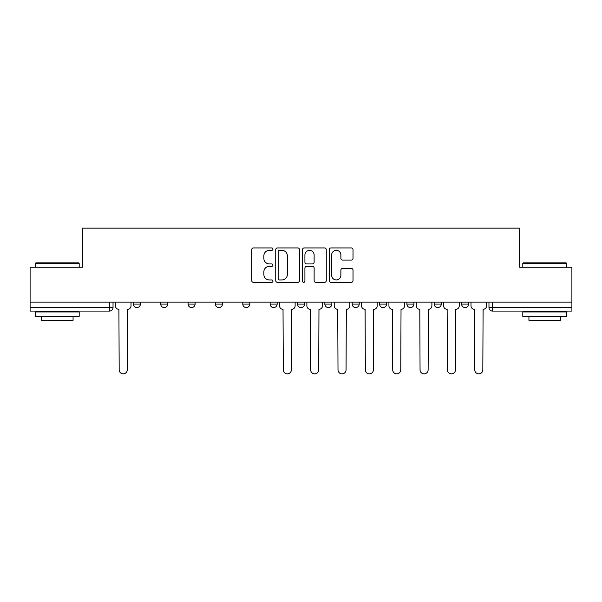 <?xml version="1.0" encoding="UTF-8"?>
<svg xmlns="http://www.w3.org/2000/svg" width="602" height="602" viewBox="0 0 602 602"><rect width="100%" height="100%" fill="white"/><g stroke="black" fill="none" stroke-linecap="round" stroke-linejoin="round"><path stroke-width="0.9" d="M272.947 249.138A1.204 1.204 0 0 0 271.743 247.934L253.457 247.934A1.723 1.723 0 0 0 251.734 249.657L251.734 280.63A1.723 1.723 0 0 0 253.457 282.353L271.743 282.353A1.204 1.204 0 0 0 272.947 281.149A1.204 1.204 0 0 0 271.743 279.945L269.372 279.945A5.508 5.508 0 0 1 263.864 274.437L263.864 271.856A5.508 5.508 0 0 1 269.372 266.347L271.743 266.347A1.204 1.204 0 0 0 272.947 265.143A1.204 1.204 0 0 0 271.743 263.939L269.372 263.939A5.508 5.508 0 0 1 263.864 258.431L263.864 255.85A5.508 5.508 0 0 1 269.372 250.342L271.743 250.342A1.204 1.204 0 0 0 272.947 249.138M434.26 302.136L434.26 304.07L441.274 304.07A3.507 3.507 0 0 1 437.767 307.577A3.507 3.507 0 0 1 434.26 304.07L434.26 302.136M352.2 302.136L352.2 304.07L359.213 304.07A3.507 3.507 0 0 1 355.707 307.577A3.507 3.507 0 0 1 352.2 304.07L352.2 302.136M297.493 302.136L297.493 304.07L304.507 304.07A3.507 3.507 0 0 1 301 307.577A3.507 3.507 0 0 1 297.493 304.07L297.493 302.136M270.14 302.136L270.14 304.07L277.153 304.07A3.507 3.507 0 0 1 273.647 307.577A3.507 3.507 0 0 1 270.14 304.07L270.14 302.136M215.433 304.07L215.433 302.136L215.433 304.07A3.507 3.507 0 0 0 218.94 307.577A3.507 3.507 0 0 1 215.433 304.07L222.447 304.07A3.507 3.507 0 0 1 218.94 307.577M160.726 304.07L160.726 302.136L160.726 304.07A3.507 3.507 0 0 0 164.233 307.577A3.507 3.507 0 0 1 160.726 304.07L167.74 304.07A3.507 3.507 0 0 1 164.233 307.577A3.507 3.507 0 0 0 167.74 304.07L167.74 302.136L167.74 304.07M351.297 260.064A1.723 1.723 0 0 0 353.02 258.348L353.02 249.657A1.723 1.723 0 0 0 351.297 247.934L330.987 247.934A1.723 1.723 0 0 0 329.271 249.657L329.271 280.63A1.723 1.723 0 0 0 330.987 282.353L351.297 282.353A1.723 1.723 0 0 0 353.02 280.63L353.02 270.132A1.723 1.723 0 0 0 351.297 268.417L342.606 268.417A1.723 1.723 0 0 0 340.882 270.132L340.882 275.34A4.605 4.605 0 0 1 336.285 279.945A4.605 4.605 0 0 1 331.679 275.34L331.679 254.947A4.605 4.605 0 0 1 336.285 250.342A4.605 4.605 0 0 1 340.882 254.947L340.882 258.348A1.723 1.723 0 0 0 342.606 260.064L351.297 260.064M30.1 302.136L30.1 267.25L82.354 267.25L82.354 228.143L519.646 228.143L519.646 267.25L571.9 267.25L571.9 302.136L30.1 302.136L30.1 307.577L113.033 307.577L113.033 302.136L113.033 307.577A3.507 3.507 0 0 1 109.526 311.083L30.1 311.083L30.1 307.577M299.495 249.657A1.723 1.723 0 0 0 297.772 247.934L277.462 247.934A1.723 1.723 0 0 0 275.746 249.657L275.746 280.63A1.723 1.723 0 0 0 277.462 282.353L297.772 282.353A1.723 1.723 0 0 0 299.495 280.63L299.495 249.657M304.228 247.934L324.538 247.934A1.723 1.723 0 0 1 326.254 249.657L326.254 280.63A1.723 1.723 0 0 1 324.538 282.353L315.847 282.353A1.723 1.723 0 0 1 314.124 280.63L314.124 268.071A1.723 1.723 0 0 0 312.4 266.347L306.636 266.347A1.723 1.723 0 0 0 304.913 268.071L304.913 281.149A1.204 1.204 0 0 1 303.709 282.353A1.204 1.204 0 0 1 302.505 281.149L302.505 249.657A1.723 1.723 0 0 1 304.228 247.934M488.967 302.136L488.967 307.577L571.9 307.577L571.9 311.083L492.474 311.083A3.507 3.507 0 0 1 488.967 307.577M571.9 302.136L571.9 307.577M468.627 302.136L468.627 304.07A3.507 3.507 0 0 1 465.12 307.577A3.507 3.507 0 0 1 461.614 304.07A3.507 3.507 0 0 0 465.12 307.577M461.614 302.136L461.614 304.07L468.627 304.07M441.274 302.136L441.274 304.07A3.507 3.507 0 0 1 437.767 307.577M413.92 302.136L413.92 304.07A3.507 3.507 0 0 1 410.413 307.577A3.507 3.507 0 0 1 406.907 304.07L413.92 304.07M406.907 302.136L406.907 304.07M386.567 302.136L386.567 304.07A3.507 3.507 0 0 1 383.06 307.577A3.507 3.507 0 0 1 379.553 304.07L386.567 304.07L386.567 302.136M379.553 302.136L379.553 304.07M359.213 302.136L359.213 304.07M331.86 302.136L331.86 304.07A3.507 3.507 0 0 1 328.353 307.577A3.507 3.507 0 0 1 324.847 304.07L331.86 304.07L331.86 302.136M324.847 302.136L324.847 304.07M304.507 304.07L304.507 302.136L304.507 304.07A3.507 3.507 0 0 1 301 307.577M277.153 304.07L277.153 302.136L277.153 304.07A3.507 3.507 0 0 1 273.647 307.577M249.8 302.136L249.8 304.07A3.507 3.507 0 0 1 246.293 307.577A3.507 3.507 0 0 1 242.787 304.07A3.507 3.507 0 0 0 246.293 307.577A3.507 3.507 0 0 0 249.8 304.07L249.8 302.136M242.787 302.136L242.787 304.07L249.8 304.07M222.447 302.136L222.447 304.07M195.093 302.136L195.093 304.07A3.507 3.507 0 0 1 191.586 307.577A3.507 3.507 0 0 1 188.08 304.07L195.093 304.07M188.08 302.136L188.08 304.07M140.386 302.136L140.386 304.07A3.507 3.507 0 0 1 136.88 307.577A3.507 3.507 0 0 1 133.373 304.07A3.507 3.507 0 0 0 136.88 307.577A3.507 3.507 0 0 0 140.386 304.07L140.386 302.136M133.373 302.136L133.373 304.07L140.386 304.07M279.358 250.342A1.204 1.204 0 0 0 278.154 251.546L278.154 278.741A1.204 1.204 0 0 0 279.358 279.945L281.856 279.945A5.508 5.508 0 0 0 287.357 274.437L287.357 255.85A5.508 5.508 0 0 0 281.856 250.342L279.358 250.342M314.124 255.03A4.605 4.605 0 0 0 309.518 250.424A4.605 4.605 0 0 0 304.913 255.03L304.913 262.216A1.723 1.723 0 0 0 306.636 263.939L312.4 263.939A1.723 1.723 0 0 0 314.124 262.216L314.124 255.03M115.403 302.136L115.403 305.824A3.507 3.507 0 0 0 118.91 309.33L119.173 369.824A4.033 4.033 0 0 0 123.207 373.857A4.033 4.033 0 0 0 127.24 369.824L127.504 309.33A3.507 3.507 0 0 0 131.01 305.824L131.01 302.136M35.36 263.39L35.887 262.863L78.666 262.863L79.193 263.39L35.36 263.39L35.36 267.25M79.193 316.343L35.36 316.343L35.36 311.956L79.193 311.956L79.193 316.343M73.06 316.343L73.06 320.377L41.5 320.377L41.5 316.343M522.807 263.39L523.334 262.863L566.113 262.863L566.64 263.39L522.807 263.39L522.807 267.25M566.64 316.343L522.807 316.343L522.807 311.956L566.64 311.956L566.64 316.343M560.5 316.343L560.5 320.377L528.94 320.377L528.94 316.343M279.524 302.136L279.524 305.824A3.507 3.507 0 0 0 283.03 309.33L283.294 369.824A4.033 4.033 0 0 0 287.327 373.857A4.033 4.033 0 0 0 291.353 369.824L291.616 309.33A3.507 3.507 0 0 0 295.123 305.824L295.123 302.136M306.877 302.136L306.877 305.824A3.507 3.507 0 0 0 310.384 309.33L310.647 369.824A4.033 4.033 0 0 0 314.673 373.857A4.033 4.033 0 0 0 318.706 369.824L318.97 309.33A3.507 3.507 0 0 0 322.476 305.824L322.476 302.136M334.23 302.136L334.23 305.824A3.507 3.507 0 0 0 337.737 309.33L338 369.824A4.033 4.033 0 0 0 342.026 373.857A4.033 4.033 0 0 0 346.06 369.824L346.323 309.33A3.507 3.507 0 0 0 349.83 305.824L349.83 302.136M361.576 302.136L361.576 305.824A3.507 3.507 0 0 0 365.09 309.33L365.346 369.824A4.033 4.033 0 0 0 369.38 373.857A4.033 4.033 0 0 0 373.413 369.824L373.676 309.33A3.507 3.507 0 0 0 377.183 305.824L377.183 302.136M388.93 302.136L388.93 305.824A3.507 3.507 0 0 0 392.436 309.33L392.7 369.824A4.033 4.033 0 0 0 396.733 373.857A4.033 4.033 0 0 0 400.766 369.824L401.03 309.33A3.507 3.507 0 0 0 404.536 305.824L404.536 302.136M416.283 302.136L416.283 305.824A3.507 3.507 0 0 0 419.79 309.33L420.053 369.824A4.033 4.033 0 0 0 424.086 373.857A4.033 4.033 0 0 0 428.12 369.824L428.383 309.33A3.507 3.507 0 0 0 431.89 305.824L431.89 302.136M443.636 302.136L443.636 305.824A3.507 3.507 0 0 0 447.143 309.33L447.406 369.824A4.033 4.033 0 0 0 451.44 373.857A4.033 4.033 0 0 0 455.473 369.824L455.737 309.33A3.507 3.507 0 0 0 459.243 305.824L459.243 302.136M470.99 302.136L470.99 305.824A3.507 3.507 0 0 0 474.496 309.33L474.76 369.824A4.033 4.033 0 0 0 478.793 373.857A4.033 4.033 0 0 0 482.827 369.824L483.09 309.33A3.507 3.507 0 0 0 486.597 305.824L486.597 302.136M109.526 302.136L109.526 311.083M492.474 302.136L492.474 311.083M79.193 267.25L79.193 263.39M69.2 311.956L69.2 311.083M45.353 311.956L45.353 311.083M566.64 267.25L566.64 263.39M556.647 311.956L556.647 311.083M532.8 311.956L532.8 311.083"/></g></svg>
